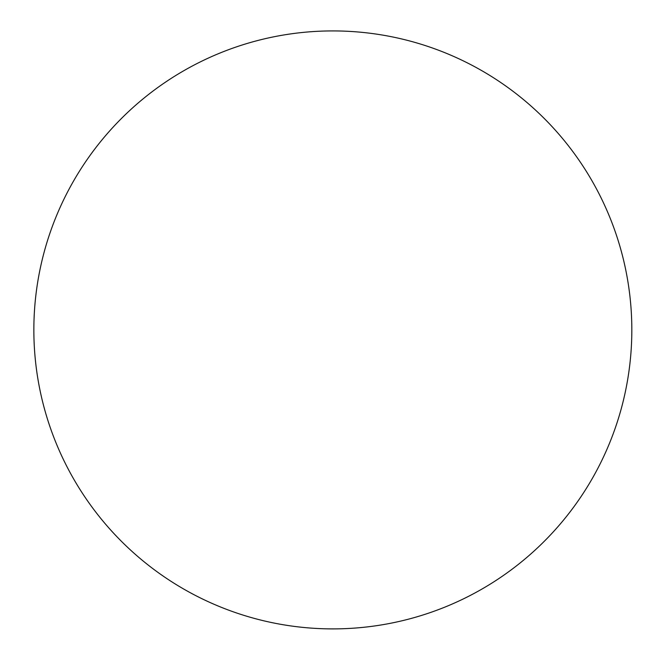 <?xml version="1.0" encoding="UTF-8"?>
<svg xmlns="http://www.w3.org/2000/svg" width="662" height="662" viewBox="0 0 662 662"><rect width="100%" height="100%" fill="white"/><g stroke="black" fill="none" stroke-linecap="round" stroke-linejoin="round"><path stroke-width="0.99" d="M33.853 329.908A298.992 298.992 0 0 1 482.333 70.975A298.992 298.992 0 0 1 482.333 588.841A298.992 298.992 0 0 1 33.853 329.908"/></g></svg>
